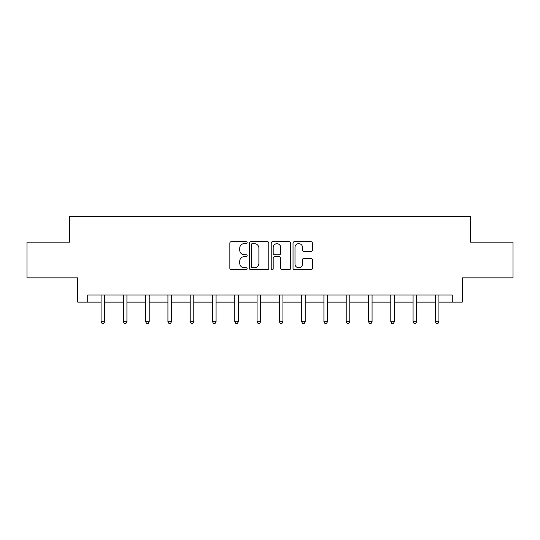 <?xml version="1.0" encoding="UTF-8"?>
<svg xmlns="http://www.w3.org/2000/svg" width="540" height="540" viewBox="0 0 540 540"><rect width="100%" height="100%" fill="white"/><g stroke="black" fill="none" stroke-linecap="round" stroke-linejoin="round"><path stroke-width="0.81" d="M247.144 242.663A0.979 0.979 0 0 0 246.159 241.677L231.262 241.677A1.404 1.404 0 0 0 229.858 243.081L229.858 268.319A1.404 1.404 0 0 0 231.262 269.723L246.159 269.723A0.979 0.979 0 0 0 247.144 268.738A0.979 0.979 0 0 0 246.159 267.759L244.235 267.759A4.489 4.489 0 0 1 239.747 263.27L239.747 261.171A4.489 4.489 0 0 1 244.235 256.682L246.159 256.682A0.979 0.979 0 0 0 247.144 255.697A0.979 0.979 0 0 0 246.159 254.718L244.235 254.718A4.489 4.489 0 0 1 239.747 250.229L239.747 248.13A4.489 4.489 0 0 1 244.235 243.641L246.159 243.641A0.979 0.979 0 0 0 247.144 242.663M310.979 251.566A1.404 1.404 0 0 0 312.383 250.162L312.383 243.081A1.404 1.404 0 0 0 310.979 241.677L294.435 241.677A1.404 1.404 0 0 0 293.031 243.081L293.031 268.319A1.404 1.404 0 0 0 294.435 269.723L310.979 269.723A1.404 1.404 0 0 0 312.383 268.319L312.383 259.767A1.404 1.404 0 0 0 310.979 258.363L303.899 258.363A1.404 1.404 0 0 0 302.495 259.767L302.495 264.006A3.753 3.753 0 0 1 298.748 267.759A3.753 3.753 0 0 1 294.995 264.006L294.995 247.394A3.753 3.753 0 0 1 298.748 243.641A3.753 3.753 0 0 1 302.495 247.394L302.495 250.162A1.404 1.404 0 0 0 303.899 251.566L310.979 251.566M87.716 302.13L87.716 294.988L452.284 294.988L452.284 302.13L462.287 302.13L462.287 277.844L513 277.844L513 242.129L470.428 242.129L470.428 216.412L69.572 216.412L69.572 242.129L27 242.129L27 277.844L77.713 277.844L77.713 302.13L101.075 302.13M268.772 243.081A1.404 1.404 0 0 0 267.368 241.677L250.823 241.677A1.404 1.404 0 0 0 249.419 243.081L249.419 268.319A1.404 1.404 0 0 0 250.823 269.723L267.368 269.723A1.404 1.404 0 0 0 268.772 268.319L268.772 243.081M272.632 241.677L289.177 241.677A1.404 1.404 0 0 1 290.581 243.081L290.581 268.319A1.404 1.404 0 0 1 289.177 269.723L282.096 269.723A1.404 1.404 0 0 1 280.692 268.319L280.692 258.086A1.404 1.404 0 0 0 279.288 256.682L274.59 256.682A1.404 1.404 0 0 0 273.193 258.086L273.193 268.738A0.979 0.979 0 0 1 272.207 269.723A0.979 0.979 0 0 1 271.228 268.738L271.228 243.081A1.404 1.404 0 0 1 272.632 241.677M104.645 302.13L123.356 302.13M126.927 302.13L145.645 302.13M149.216 302.13L167.927 302.13M171.497 302.13L190.215 302.13M193.786 302.13L212.497 302.13M216.074 302.13L234.785 302.13M238.356 302.13L257.074 302.13M260.644 302.13L279.356 302.13M282.926 302.13L301.644 302.13M305.215 302.13L323.926 302.13M327.503 302.13L346.214 302.13M349.785 302.13L368.503 302.13M372.074 302.13L390.785 302.13M394.355 302.13L413.073 302.13M416.644 302.13L435.355 302.13M438.925 302.13L452.284 302.13M252.369 243.641A0.979 0.979 0 0 0 251.384 244.62L251.384 266.78A0.979 0.979 0 0 0 252.369 267.759L254.401 267.759A4.489 4.489 0 0 0 258.89 263.27L258.89 248.13A4.489 4.489 0 0 0 254.401 243.641L252.369 243.641M280.692 247.462A3.753 3.753 0 0 0 276.939 243.709A3.753 3.753 0 0 0 273.193 247.462L273.193 253.314A1.404 1.404 0 0 0 274.59 254.718L279.288 254.718A1.404 1.404 0 0 0 280.692 253.314L280.692 247.462M104.828 294.988L104.747 295.198A1.431 1.431 0 0 0 104.645 295.731L104.645 321.725L101.075 321.725L101.075 295.731A1.431 1.431 0 0 0 100.967 295.198L100.886 294.988M104.645 321.725L103.572 323.588L102.141 323.588L101.075 321.725M127.116 294.988L127.035 295.198A1.431 1.431 0 0 0 126.927 295.731L126.927 321.725L123.356 321.725L123.356 295.731A1.431 1.431 0 0 0 123.255 295.198L123.167 294.988M126.927 321.725L125.861 323.588L124.43 323.588L123.356 321.725M149.405 294.988L149.317 295.198A1.431 1.431 0 0 0 149.216 295.731L149.216 321.725L145.645 321.725L145.645 295.731A1.431 1.431 0 0 0 145.537 295.198L145.456 294.988M149.216 321.725L148.142 323.588L146.711 323.588L145.645 321.725M171.686 294.988L171.605 295.198A1.431 1.431 0 0 0 171.497 295.731L171.497 321.725L167.927 321.725L167.927 295.731A1.431 1.431 0 0 0 167.825 295.198L167.744 294.988M171.497 321.725L170.431 323.588L169 323.588L167.927 321.725M193.975 294.988L193.887 295.198A1.431 1.431 0 0 0 193.786 295.731L193.786 321.725L190.215 321.725L190.215 295.731A1.431 1.431 0 0 0 190.114 295.198L190.026 294.988M193.786 321.725L192.713 323.588L191.288 323.588L190.215 321.725M216.257 294.988L216.175 295.198A1.431 1.431 0 0 0 216.074 295.731L216.074 321.725L212.497 321.725L212.497 295.731A1.431 1.431 0 0 0 212.396 295.198L212.315 294.988M216.074 321.725L215.001 323.588L213.57 323.588L212.497 321.725M238.545 294.988L238.457 295.198A1.431 1.431 0 0 0 238.356 295.731L238.356 321.725L234.785 321.725L234.785 295.731A1.431 1.431 0 0 0 234.684 295.198L234.596 294.988M238.356 321.725L237.283 323.588L235.859 323.588L234.785 321.725M260.834 294.988L260.746 295.198A1.431 1.431 0 0 0 260.644 295.731L260.644 321.725L257.074 321.725L257.074 295.731A1.431 1.431 0 0 0 256.966 295.198L256.885 294.988M260.644 321.725L259.571 323.588L258.14 323.588L257.074 321.725M283.115 294.988L283.034 295.198A1.431 1.431 0 0 0 282.926 295.731L282.926 321.725L279.356 321.725L279.356 295.731A1.431 1.431 0 0 0 279.254 295.198L279.166 294.988M282.926 321.725L281.86 323.588L280.429 323.588L279.356 321.725M305.404 294.988L305.316 295.198A1.431 1.431 0 0 0 305.215 295.731L305.215 321.725L301.644 321.725L301.644 295.731A1.431 1.431 0 0 0 301.543 295.198L301.455 294.988M305.215 321.725L304.142 323.588L302.717 323.588L301.644 321.725M327.685 294.988L327.605 295.198A1.431 1.431 0 0 0 327.503 295.731L327.503 321.725L323.926 321.725L323.926 295.731A1.431 1.431 0 0 0 323.825 295.198L323.744 294.988M327.503 321.725L326.43 323.588L324.999 323.588L323.926 321.725M349.974 294.988L349.886 295.198A1.431 1.431 0 0 0 349.785 295.731L349.785 321.725L346.214 321.725L346.214 295.731A1.431 1.431 0 0 0 346.113 295.198L346.025 294.988M349.785 321.725L348.712 323.588L347.288 323.588L346.214 321.725M372.256 294.988L372.175 295.198A1.431 1.431 0 0 0 372.074 295.731L372.074 321.725L368.503 321.725L368.503 295.731A1.431 1.431 0 0 0 368.395 295.198L368.314 294.988M372.074 321.725L371 323.588L369.569 323.588L368.503 321.725M394.544 294.988L394.463 295.198A1.431 1.431 0 0 0 394.355 295.731L394.355 321.725L390.785 321.725L390.785 295.731A1.431 1.431 0 0 0 390.683 295.198L390.596 294.988M394.355 321.725L393.289 323.588L391.858 323.588L390.785 321.725M416.833 294.988L416.745 295.198A1.431 1.431 0 0 0 416.644 295.731L416.644 321.725L413.073 321.725L413.073 295.731A1.431 1.431 0 0 0 412.965 295.198L412.884 294.988M416.644 321.725L415.57 323.588L414.139 323.588L413.073 321.725M439.115 294.988L439.034 295.198A1.431 1.431 0 0 0 438.925 295.731L438.925 321.725L435.355 321.725L435.355 295.731A1.431 1.431 0 0 0 435.254 295.198L435.173 294.988M438.925 321.725L437.859 323.588L436.428 323.588L435.355 321.725"/></g></svg>
